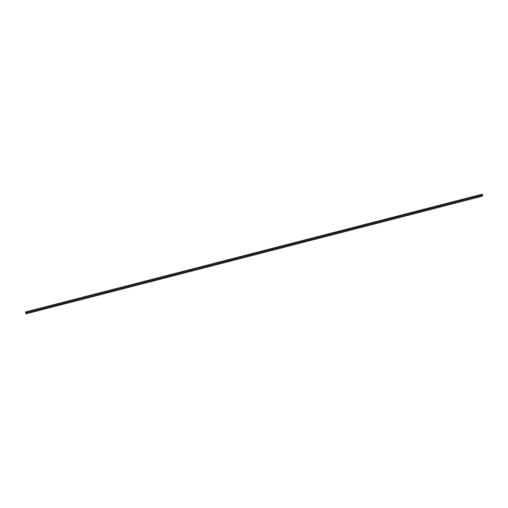 <?xml version="1.0" encoding="UTF-8"?>
<svg xmlns="http://www.w3.org/2000/svg" width="508" height="508" viewBox="0 0 508 508"><rect width="100%" height="100%" fill="white"/><g stroke="black" fill="none" stroke-linecap="round" stroke-linejoin="round"><path stroke-width="0.76" d="M26.003 312.058L26.41 312.884L482.6 195.218A0.699 0.432 75.5 0 1 482.416 196.158L26.333 313.754A0.699 0.432 75.5 0 1 25.895 313.525L25.502 312.623L26.003 312.058M26.041 311.842L482.276 194.424L482.587 195.224L26.41 312.884L26.016 312.033L25.489 312.617L25.895 313.519L25.4 312.452L25.965 311.842L26.511 312.807A0.699 0.432 75.5 0 1 26.333 313.754M26.194 312.014L482.276 194.424M25.965 311.842L482.048 194.246"/></g></svg>
